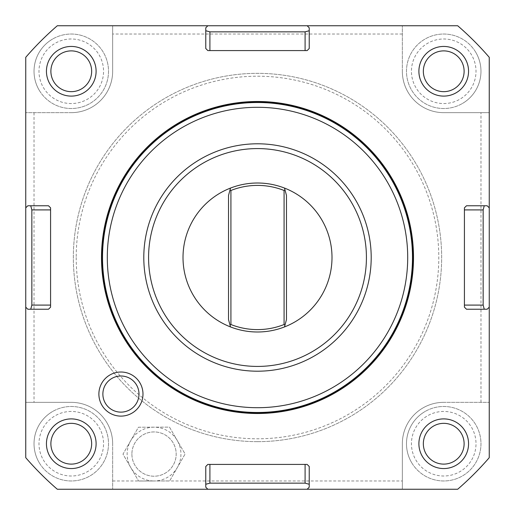 <?xml version="1.0" encoding="UTF-8"?>
<svg xmlns="http://www.w3.org/2000/svg" width="515" height="515" viewBox="0 0 515 515"><rect width="100%" height="100%" fill="white"/><g stroke="black" fill="none" stroke-linecap="round" stroke-linejoin="round"><path stroke-width="0.39" stroke-dasharray="2.58 1.93" d="M489.25 207.841L487.184 205.768L466.487 205.768L464.421 207.841L464.421 307.159L466.487 309.232L487.184 309.232L489.25 307.159M307.159 489.25L309.232 487.184L309.232 466.487L307.159 464.421L207.841 464.421L205.768 466.487L205.768 487.184L207.841 489.25M25.75 307.159L27.816 309.232L48.513 309.232L50.579 307.159L50.579 207.841L48.513 205.768L27.816 205.768L25.75 207.841M207.841 25.75L205.768 27.816L205.768 48.513L207.841 50.579L307.159 50.579L309.232 48.513L309.232 27.816L307.159 25.75M257.5 102.517A154.983 154.983 0 0 0 102.517 257.5A154.983 154.983 0 0 0 257.5 412.483A154.983 154.983 0 0 1 167.317 131.46A154.983 154.983 0 0 0 257.5 412.483A154.983 154.983 0 0 0 412.483 257.5A154.983 154.983 0 0 0 167.317 131.46A154.983 154.983 0 0 1 405.073 210.146A154.983 154.983 0 0 1 257.5 412.483A154.983 154.983 0 0 0 405.073 210.146A154.983 154.983 0 0 0 257.5 102.517M402.344 71.27A41.387 41.387 0 0 0 443.73 112.656L489.25 112.656L443.73 112.656A41.387 41.387 0 0 1 402.344 71.27L402.344 25.75L402.344 71.27M71.27 112.656A41.387 41.387 0 0 0 112.656 71.27L112.656 25.75L112.656 71.27A41.387 41.387 0 0 1 71.27 112.656L25.75 112.656L71.27 112.656M112.656 443.73A41.387 41.387 0 0 0 71.27 402.344L25.75 402.344L71.27 402.344A41.387 41.387 0 0 1 112.656 443.73L112.656 489.25L112.656 443.73M443.73 402.344A41.387 41.387 0 0 0 402.344 443.73L402.344 489.25L402.344 443.73A41.387 41.387 0 0 1 443.73 402.344L489.25 402.344L443.73 402.344M25.75 57.313A306.238 306.238 0 0 1 57.313 25.75L457.687 25.75A306.238 306.238 0 0 1 489.25 57.313L489.25 457.687A306.238 306.238 0 0 1 457.687 489.25L57.313 489.25A306.238 306.238 0 0 1 25.75 457.687L25.75 57.313M257.5 143.794A113.706 113.706 0 0 0 143.794 257.5A113.706 113.706 0 0 0 257.5 371.199A113.706 113.706 0 0 0 371.199 257.5A113.706 113.706 0 0 0 257.5 143.794M230.501 188.072A74.488 74.488 0 0 0 230.501 326.928L228.531 319.577L228.531 195.423L230.501 188.072M284.499 326.928A74.488 74.488 0 0 0 284.499 188.072L286.469 195.423L286.469 319.577L284.499 326.928M39.018 89.893A37.247 37.247 0 0 1 52.652 39.018A37.247 37.247 0 0 0 39.018 89.893A37.247 37.247 0 0 0 89.893 103.528A37.247 37.247 0 0 0 103.528 52.652A37.247 37.247 0 0 0 52.652 39.018A37.247 37.247 0 0 1 103.528 52.652A37.247 37.247 0 0 1 89.893 103.528A37.247 37.247 0 0 1 39.018 89.893A37.247 37.247 0 0 1 52.652 39.018A37.247 37.247 0 0 1 103.528 52.652A37.247 37.247 0 0 1 89.893 103.528M39.018 462.348A37.247 37.247 0 0 1 52.652 411.472A37.247 37.247 0 0 0 39.018 462.348A37.247 37.247 0 0 0 89.893 475.982A37.247 37.247 0 0 0 103.528 425.107A37.247 37.247 0 0 0 52.652 411.472A37.247 37.247 0 0 1 103.528 425.107A37.247 37.247 0 0 1 89.893 475.982A37.247 37.247 0 0 1 39.018 462.348A37.247 37.247 0 0 1 52.652 411.472A37.247 37.247 0 0 1 103.528 425.107A37.247 37.247 0 0 1 89.893 475.982M411.472 462.348A37.247 37.247 0 0 1 425.107 411.472A37.247 37.247 0 0 0 411.472 462.348A37.247 37.247 0 0 0 462.348 475.982A37.247 37.247 0 0 0 475.982 425.107A37.247 37.247 0 0 0 425.107 411.472A37.247 37.247 0 0 1 475.982 425.107A37.247 37.247 0 0 1 462.348 475.982A37.247 37.247 0 0 1 411.472 462.348A37.247 37.247 0 0 1 425.107 411.472A37.247 37.247 0 0 1 475.982 425.107A37.247 37.247 0 0 1 462.348 475.982M475.982 52.652A37.247 37.247 0 0 1 462.348 103.528A37.247 37.247 0 0 0 475.982 52.652A37.247 37.247 0 0 0 425.107 39.018A37.247 37.247 0 0 0 411.472 89.893A37.247 37.247 0 0 0 462.348 103.528A37.247 37.247 0 0 1 411.472 89.893A37.247 37.247 0 0 1 425.107 39.018A37.247 37.247 0 0 1 475.982 52.652A37.247 37.247 0 0 1 462.348 103.528A37.247 37.247 0 0 1 411.472 89.893A37.247 37.247 0 0 1 425.107 39.018M58.858 422.223A24.829 24.829 0 0 1 92.777 431.313A24.829 24.829 0 0 1 83.688 465.232A24.829 24.829 0 0 1 49.768 456.142A24.829 24.829 0 0 1 58.858 422.223M58.858 49.768A24.829 24.829 0 0 1 92.777 58.858A24.829 24.829 0 0 1 83.688 92.777A24.829 24.829 0 0 1 49.768 83.688A24.829 24.829 0 0 1 58.858 49.768M456.142 92.777A24.829 24.829 0 0 1 422.223 83.688A24.829 24.829 0 0 1 431.313 49.768A24.829 24.829 0 0 1 465.232 58.858A24.829 24.829 0 0 1 456.142 92.777M431.313 422.223A24.829 24.829 0 0 1 465.232 431.313A24.829 24.829 0 0 1 456.142 465.232A24.829 24.829 0 0 1 422.223 456.142A24.829 24.829 0 0 1 431.313 422.223M402.344 34.029L112.656 34.029M34.029 112.656L34.029 402.344M112.656 480.971L402.344 480.971M480.971 402.344L480.971 112.656M76.207 257.5A181.293 181.293 0 0 0 257.5 438.793A181.293 181.293 0 0 0 438.793 257.5A181.293 181.293 0 0 0 257.5 76.207A181.293 181.293 0 0 0 76.207 257.5A181.293 181.293 0 0 1 257.5 76.207A181.293 181.293 0 0 1 438.793 257.5A181.293 181.293 0 0 1 257.5 438.793A181.293 181.293 0 0 1 76.207 257.5M131.898 454.133A22.139 22.139 0 0 0 154.101 476.214A22.139 22.139 0 0 0 176.182 454.011A22.139 22.139 0 0 0 153.979 431.931A22.139 22.139 0 0 0 131.898 454.133A22.139 22.139 0 0 1 153.979 431.931A22.139 22.139 0 0 1 176.182 454.011A22.139 22.139 0 0 1 154.101 476.214A22.139 22.139 0 0 1 131.898 454.133M257.5 441.658A184.158 184.158 0 0 0 441.658 257.5A184.158 184.158 0 0 0 257.5 73.342A184.158 184.158 0 0 0 73.342 257.5A184.158 184.158 0 0 0 257.5 441.658A184.158 184.158 0 0 0 441.658 257.5A184.158 184.158 0 0 0 257.5 73.342A184.158 184.158 0 0 0 73.342 257.5A184.158 184.158 0 0 0 257.5 441.658M348.037 384.036A155.588 155.588 0 0 1 130.965 348.037A155.588 155.588 0 0 1 166.963 130.965A155.588 155.588 0 0 1 384.036 166.963A155.588 155.588 0 0 1 348.037 384.036M166.725 130.623A156.006 156.006 0 0 1 384.377 166.725A156.006 156.006 0 0 1 348.275 384.377A156.006 156.006 0 0 1 130.623 348.275A156.006 156.006 0 0 1 166.725 130.623M138.587 481.016L169.647 480.933L185.104 453.985L169.493 427.128L138.432 427.218L122.982 454.159L138.587 481.016L154.114 480.971A26.902 26.902 0 0 1 130.707 440.685A26.902 26.902 0 0 1 180.939 453.998A26.902 26.902 0 0 1 154.114 480.971L169.647 480.933L185.104 453.985L169.493 427.128L138.432 427.218L122.982 454.159L138.587 481.016M415.772 459.869A32.278 32.278 0 0 0 459.869 471.682A32.278 32.278 0 0 0 471.682 427.585A32.278 32.278 0 0 0 427.585 415.772A32.278 32.278 0 0 0 415.772 459.869M471.682 55.131A32.278 32.278 0 0 0 427.585 43.318A32.278 32.278 0 0 0 415.772 87.415A32.278 32.278 0 0 0 459.869 99.228A32.278 32.278 0 0 0 471.682 55.131M43.318 87.415A32.278 32.278 0 0 0 87.415 99.228A32.278 32.278 0 0 0 99.228 55.131A32.278 32.278 0 0 0 55.131 43.318A32.278 32.278 0 0 0 43.318 87.415M43.318 459.869A32.278 32.278 0 0 0 87.415 471.682A32.278 32.278 0 0 0 99.228 427.585A32.278 32.278 0 0 0 55.131 415.772A32.278 32.278 0 0 0 43.318 459.869"/><path stroke-width="0.77" d="M305.092 31.846L305.092 50.579L209.908 50.579L209.908 31.846L305.092 31.846L309.232 30.739L309.232 27.816L307.159 25.75L457.687 25.75A306.238 306.238 0 0 1 489.25 57.313L489.25 207.841L487.184 205.768L484.261 205.768L483.154 209.908L483.154 305.092L464.421 305.092L464.421 209.908L483.154 209.908M209.908 483.154L205.768 484.261L205.768 466.487L207.841 464.421L305.092 464.421L305.092 483.154L209.908 483.154L209.908 464.421M483.154 305.092L484.261 309.232L487.184 309.232L489.25 307.159L489.25 457.687A306.238 306.238 0 0 1 457.687 489.25L307.159 489.25L309.232 487.184L309.232 484.261L305.092 483.154M31.846 209.908L30.739 205.768L27.816 205.768L25.75 207.841L25.75 307.159L27.816 309.232L30.739 309.232L31.846 305.092L31.846 209.908L50.579 209.908L50.579 305.092L31.846 305.092M309.232 30.739L309.232 48.513L307.159 50.579L305.092 50.579M25.75 207.841L25.75 57.313A306.238 306.238 0 0 1 57.313 25.75L207.841 25.75L205.768 27.816L205.768 30.739L209.908 31.846M25.75 307.159L25.75 457.687A306.238 306.238 0 0 0 57.313 489.25L307.159 489.25M257.5 143.794A113.706 113.706 0 0 0 143.794 257.5A113.706 113.706 0 0 0 257.5 371.199A113.706 113.706 0 0 0 371.199 257.5A113.706 113.706 0 0 0 257.5 143.794M257.5 366.423A108.922 108.922 0 0 1 148.578 257.5A108.922 108.922 0 0 1 257.5 148.578A108.922 108.922 0 0 1 366.423 257.5A108.922 108.922 0 0 1 257.5 366.423M284.982 189.868L284.08 190.479L284.08 324.521L284.982 325.132L286.469 319.577L286.469 195.423L284.499 188.072A74.488 74.488 0 0 0 183.012 257.5A74.488 74.488 0 0 0 284.499 326.928A74.488 74.488 0 0 0 257.5 183.012A74.488 74.488 0 0 0 230.501 188.072L228.531 195.423L228.531 319.577L230.018 325.132L230.92 324.521L230.92 190.479L230.018 189.868M257.5 407.706A150.206 150.206 0 0 1 107.294 257.5A150.206 150.206 0 0 1 257.5 107.294A150.206 150.206 0 0 1 407.706 257.5A150.206 150.206 0 0 1 257.5 407.706M257.5 102.517A154.983 154.983 0 0 0 102.517 257.5A154.983 154.983 0 0 0 257.5 412.483A154.983 154.983 0 0 0 412.483 257.5A154.983 154.983 0 0 0 257.5 102.517M142.983 394.065A22.048 22.048 0 0 1 120.935 416.114A22.048 22.048 0 0 1 98.886 394.065A22.048 22.048 0 0 1 120.935 372.017A22.048 22.048 0 0 1 142.983 394.065M50.579 209.908L50.579 207.841L48.513 205.768L30.739 205.768M30.739 309.232L48.513 309.232L50.579 307.159L50.579 305.092M205.768 30.739L205.768 48.513L207.841 50.579L209.908 50.579M307.159 25.75L207.841 25.75M309.232 484.261L309.232 466.487L307.159 464.421L305.092 464.421M205.768 484.261L205.768 487.184L207.841 489.25M138.999 394.065A18.064 18.064 0 0 0 120.935 376.002A18.064 18.064 0 0 0 102.871 394.065A18.064 18.064 0 0 0 120.935 412.129A18.064 18.064 0 0 0 138.999 394.065M464.421 305.092L464.421 307.159L466.487 309.232L484.261 309.232M484.261 205.768L466.487 205.768L464.421 207.841L464.421 209.908M489.25 307.159L489.25 207.841M433.533 426.072A20.388 20.388 0 0 1 461.382 433.533A20.388 20.388 0 0 1 453.921 461.382A20.388 20.388 0 0 1 426.072 453.921A20.388 20.388 0 0 1 433.533 426.072M456.142 465.232A24.829 24.829 0 0 0 465.232 431.313A24.829 24.829 0 0 0 431.313 422.223A24.829 24.829 0 0 0 422.223 456.142A24.829 24.829 0 0 0 456.142 465.232M453.921 88.928A20.388 20.388 0 0 1 426.072 81.467A20.388 20.388 0 0 1 433.533 53.618A20.388 20.388 0 0 1 461.382 61.079A20.388 20.388 0 0 1 453.921 88.928M431.313 49.768A24.829 24.829 0 0 0 422.223 83.688A24.829 24.829 0 0 0 456.142 92.777A24.829 24.829 0 0 0 465.232 58.858A24.829 24.829 0 0 0 431.313 49.768M61.079 53.618A20.388 20.388 0 0 1 88.928 61.079A20.388 20.388 0 0 1 81.467 88.928A20.388 20.388 0 0 1 53.618 81.467A20.388 20.388 0 0 1 61.079 53.618M83.688 92.777A24.829 24.829 0 0 0 92.777 58.858A24.829 24.829 0 0 0 58.858 49.768A24.829 24.829 0 0 0 49.768 83.688A24.829 24.829 0 0 0 83.688 92.777M61.079 426.072A20.388 20.388 0 0 1 88.928 433.533A20.388 20.388 0 0 1 81.467 461.382A20.388 20.388 0 0 1 53.618 453.921A20.388 20.388 0 0 1 61.079 426.072M83.688 465.232A24.829 24.829 0 0 0 92.777 431.313A24.829 24.829 0 0 0 58.858 422.223A24.829 24.829 0 0 0 49.768 456.142A24.829 24.829 0 0 0 83.688 465.232M284.08 324.521A72.1 72.1 0 0 1 230.92 324.521M284.982 325.132L284.499 326.928A74.488 74.488 0 0 1 230.501 326.928L230.018 325.132M230.92 190.479A72.1 72.1 0 0 1 284.08 190.479M348.275 384.377A156.006 156.006 0 0 1 130.623 348.275A156.006 156.006 0 0 1 166.725 130.623A156.006 156.006 0 0 1 384.377 166.725A156.006 156.006 0 0 1 348.275 384.377M166.963 130.965A155.588 155.588 0 0 1 384.036 166.963A155.588 155.588 0 0 1 348.037 384.036A155.588 155.588 0 0 1 130.965 348.037A155.588 155.588 0 0 1 166.963 130.965"/></g></svg>
